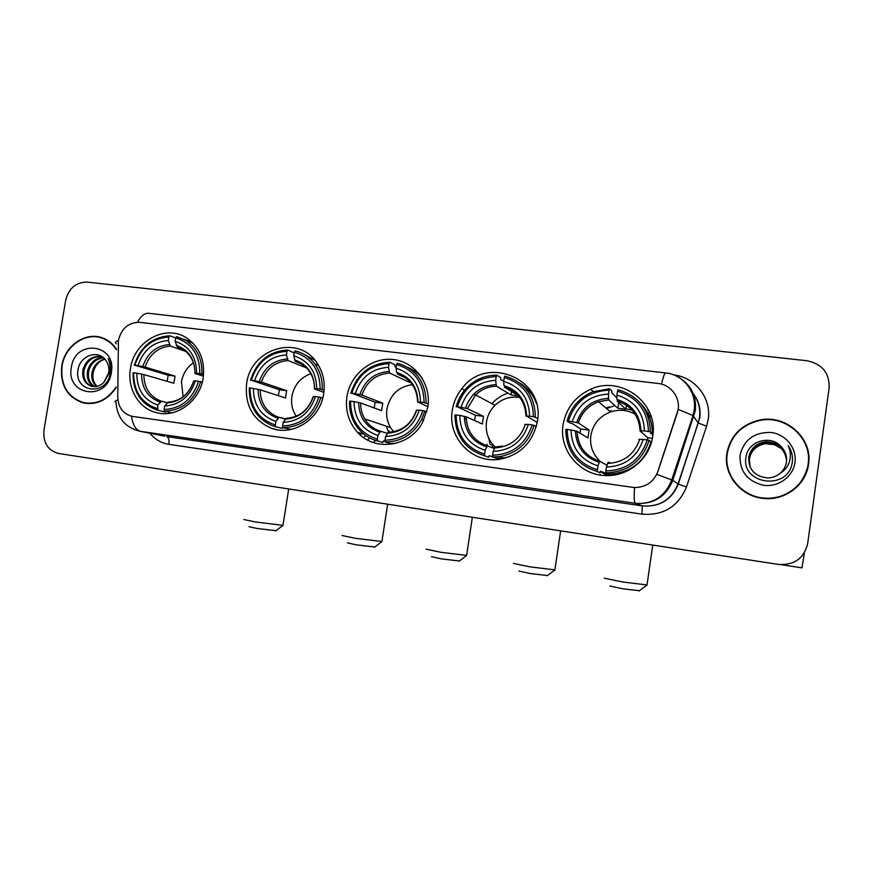 <?xml version="1.0" encoding="UTF-8"?>
<svg xmlns="http://www.w3.org/2000/svg" width="873" height="873" viewBox="0 0 873 873"><rect width="100%" height="100%" fill="white"/><g stroke="black" fill="none" stroke-linecap="round" stroke-linejoin="round"><path stroke-width="1.31" d="M563.096 424.704C558.665 450.162 580.109 475.73 606.462 475.567C628.702 476.352 649.905 458.511 652.709 436.336C658.777 402.999 620.91 374.932 590.694 389.238C575.296 396.375 566.097 408.193 563.096 424.704M600.1 474.399L600.908 475.141M246.644 383.607C244.604 405.094 252.799 419.968 271.23 428.207C293.044 436.751 320.391 418.953 323.697 393.614C325.323 382.036 322.988 371.68 316.703 362.546C298.02 333.89 250.638 348.709 246.644 383.607M360.08 434.787L361.466 433.488M346.941 396.626C345.097 410.397 348.633 422.292 357.537 432.31C374.692 451.941 409.71 446.976 422.587 422.467L427.868 407.145C431.524 384.24 415.221 361.946 393.548 359.556C371.92 356.839 350.28 374.211 346.941 396.626M452.29 410.31C447.369 437.242 471.758 463.432 498.843 459.394C519.926 455.455 532.781 442.775 537.397 421.364C545.57 378.806 486.556 354.329 461.795 388.703C456.732 395.076 453.556 402.289 452.29 410.31M488.629 437.864L490.135 444.51M130.47 368.515C126.891 388.31 138.709 408.575 156.551 412.678C176.608 418.309 199.95 401.111 203.158 377.954C205.188 360.647 199.786 347.389 186.953 338.2C165.946 323.61 134.093 341.027 130.47 368.515M118.412 340.306L117.757 397.215C118.281 407.364 122.962 413.715 131.812 416.301L634.016 487.527C645.605 487.549 653.561 482.212 657.904 471.518L677.219 413.169C681.988 399.965 672.057 384.709 658.067 383.465L139.844 322.344C128.637 322.268 121.5 328.248 118.412 340.306M363.452 437.482L365.874 435.627M648.835 410.79L647.864 410.234M116.382 349.113C113.228 344.333 109.169 340.83 104.203 338.604C87.093 330.431 64.689 345.075 61.754 366.049C60.03 385.266 67.33 397.586 83.644 403.01C96.859 405.17 107.685 400.02 116.12 387.579M82.193 402.278L85.074 403.282M726.827 453.524C723.171 475.414 741.864 497.643 765.206 498.548C785.995 500.185 806.161 484.362 808.54 464.272C812.938 438.552 786.453 414.555 760.394 419.902C741.646 424.18 730.461 435.398 726.827 453.524M728.093 449.333L727.122 454.047C725.889 463.563 727.907 472.402 733.178 480.587M807.907 467.732L808.431 464.752C809.708 454.353 807.209 444.881 800.967 436.325M131.517 416.235C132.827 425.064 135.828 430.105 140.542 431.36L635.391 503.285L642.255 505.893L636.002 503.372C653.288 504.201 665.204 496.355 671.774 479.812L693.02 415.613L678.223 409.382L656.878 474.388L672.81 480.336C666.012 496.693 653.746 504.365 636.002 503.372L635.391 503.285C634.18 502.477 633.907 497.239 634.551 487.592L131.899 416.312M829.132 387.95C829.59 372.957 822.148 363.877 806.838 360.724L87.169 282.11C75.951 282.143 68.771 288.265 65.639 300.476L43.966 430.116C42.952 442.742 47.84 450.533 58.644 453.491L778.53 564.438C794.277 565.344 803.989 558.414 807.656 543.65L829.132 387.95M103.156 338.167L100.166 337.567M105.939 339.444L103.036 338.495M116.382 349.724C113.228 344.791 109.114 341.179 104.04 338.92C87.104 330.845 64.962 345.348 62.059 366.093C60.346 385.102 67.559 397.291 83.699 402.66C96.979 404.821 107.783 399.583 116.131 386.957M96.499 386.466C92.527 382.941 91.065 378.151 92.102 372.094C94 365.078 98.245 360.745 104.836 359.087M97.132 386.335C93.52 382.767 92.211 378.118 93.225 372.4L94.48 368.657C96.685 363.681 100.188 360.549 104.989 359.261M94.044 386.663C88.61 383.487 86.438 378.216 87.551 370.861C89.963 362.557 95.168 358.105 103.189 357.526M94.644 386.663C89.581 383.367 87.595 378.205 88.697 371.167C90.967 363.19 95.932 358.759 103.592 357.865M103.832 382.298L108.721 372.749C109.409 368.046 108.459 363.932 105.873 360.396C98.573 349.32 80.796 355.289 78.297 368.592C72.415 391.999 105.982 397.302 110.293 373.797L110.511 372.629C111.297 367.5 110.522 362.808 108.176 358.552C110.162 363.146 110.642 367.86 109.594 372.684L103.832 382.298C100.188 386.019 96.041 387.35 91.403 386.27C84.626 383.651 81.8 378.096 82.946 369.606C86.067 359.741 92.396 355.42 101.945 356.631M92.265 386.466C85.685 383.76 82.968 378.238 84.103 369.923C86.994 360.516 93.007 356.129 102.141 356.751M71.379 367.315C65.519 395.84 107.401 401.744 111.329 372.575C116.971 343.667 75.078 338.549 71.379 367.315M83.699 402.66L88.118 403.61M808.114 464.218C812.457 438.781 786.289 415.035 760.503 420.295C741.941 424.518 730.843 435.616 727.242 453.578C723.619 475.261 742.148 497.272 765.272 498.134C785.831 499.738 805.757 484.079 808.114 464.218M750.049 466.891L749.296 458.871C751.206 450.152 756.695 445.066 765.763 443.604L774.646 444.783L765.774 443.67C758.637 444.695 753.585 448.362 750.616 454.669L749.361 459.067L750.082 466.979M749.896 466.542L749.001 458.096C750.933 449.311 756.465 444.182 765.599 442.698C777.756 442.742 784.751 448.58 786.595 460.235M749.929 466.629L749.078 458.292C751.009 449.519 756.531 444.401 765.643 442.927C777.723 442.949 784.707 448.755 786.595 460.322M781.793 447.325C771.634 434.143 748.248 440.81 746.109 456.492C740.195 484.013 786.977 491.27 792.04 463.694L792.28 462.33C793.033 456.284 791.669 450.73 788.199 445.645C790.632 451.046 790.993 456.546 789.29 462.144C787.719 466.891 784.74 470.547 780.353 473.122C783.747 470.1 785.776 466.378 786.442 461.981C787.086 456.448 785.536 451.559 781.793 447.325C784.925 450.872 786.529 454.942 786.606 459.547M780.353 473.122C776.719 476.243 772.474 477.847 767.607 477.946C754.763 476.451 748.467 469.565 748.718 457.299C750.66 448.449 756.236 443.288 765.435 441.793C777.887 441.869 784.936 447.893 786.606 459.842M749.787 466.269L748.783 457.507C750.725 448.667 756.291 443.506 765.479 442.022C777.854 442.087 784.892 448.067 786.606 459.94M740.031 455.259C739.496 471.311 747.353 481.329 763.624 485.29C778.301 487.429 793.088 476.734 794.954 462.483C797.027 448.264 785.722 434.187 771.012 432.462C754.283 432.07 743.96 439.676 740.031 455.259M774.646 444.783L781.433 448.602M733.429 480.226C741.013 491.193 751.664 497.261 765.381 498.45C787.293 498.123 801.349 487.8 807.514 467.47M788.199 445.645C791.331 450.304 792.749 455.302 792.444 460.638M275.988 530.697L257.066 528.471L249.023 526.703M243.873 519.533L255.538 521.999L282.983 525.339M193.413 362.764C186.92 367.347 182.948 373.699 181.464 381.796L183.09 396.768M157.795 405.061L161.44 401.22L167.07 402.66L161.287 401.176C149.85 396.833 144.045 387.972 143.859 374.572L136.799 373.175C136.799 389.456 143.805 400.085 157.795 405.061L157.697 410.266L165.357 412.1L165.772 411.51M167.114 381.305L168.194 375.226L134.911 365.263C140.673 347.65 152 338.233 168.882 337.033L168.314 340.514C153.353 341.714 143.259 350.095 138.032 365.667L145.082 367.086L175.037 376.121L173.869 383.258L143.859 374.572M192.551 342.707L184.105 339.324M201.903 374.026C202.383 359.272 197.091 348.109 186.036 340.514L176.695 336.596L175.746 337.862C191.765 343.034 199.797 354.951 199.83 373.633L203.573 374.561M202.285 382.145L198.597 381.261C192.649 399.19 181.137 408.619 164.08 409.524L164.55 411.216C182.446 410.332 194.493 400.478 200.681 381.654M164.55 411.216L171.632 412.918M157.216 408.564C141.371 403.075 133.525 391.148 133.678 372.76L133.067 372.804C132.849 392.01 141.022 404.494 157.577 410.234L157.697 410.266M199.83 373.633L196.6 373.218C196.458 356.697 189.321 346.079 175.178 341.354L175.746 337.862M164.08 409.524L164.648 406.01C179.751 405.05 189.998 396.658 195.366 380.835L198.597 381.261M133.678 372.76L136.799 373.175M175.178 341.354L177.263 346.908L182.533 349.124C190.783 354.34 194.919 362.393 194.93 373.306M203.42 376.154L194.93 373.469L196.6 373.218M168.282 402.158L164.648 406.01M195.366 380.835L193.686 381.043C189.026 394.116 180.525 401.144 168.173 402.137M168.882 337.033L169.842 335.778C152.131 336.978 140.28 346.832 134.3 365.318M169.842 335.778L175.735 337.916M138.032 365.667L134.911 365.263M185.796 351.426L170.431 346.068L168.314 340.514M175.037 376.121L168.194 375.226M374.801 547.011L356.577 544.883L347.389 542.864M342.14 535.52L355.464 538.335L381.905 541.522M310.799 373.688C300.465 377.529 294.168 385.069 291.909 396.32C290.862 403.653 292.291 410.288 296.209 416.225M282.797 427.006L282.088 428.392L275.682 426.722L275.322 424.987C258.506 419.269 250.082 406.938 250.071 387.994L253.377 388.43C253.53 405.203 261.038 416.192 275.901 421.375L279.054 417.338L285.165 419.062M278.367 395.698L279.415 389.729L251.304 380.268C257.24 362.131 269.146 352.474 287.01 351.295L286.442 354.885C270.608 356.064 260.001 364.663 254.61 380.693L261.453 382.101L286.65 390.668L285.482 398.001L260.219 389.805L253.377 388.43M314.935 360.254L303.695 354.143M322.77 398.033L318.885 396.997C312.752 415.461 300.661 425.129 282.601 426.002L282.95 427.726L291.287 429.396M322.17 389.533C322.639 379.875 320.173 371.32 314.782 363.866C309.653 357.133 303.106 352.801 295.107 350.859L294.277 352.168C311.301 357.559 319.922 369.879 320.129 389.14L324.101 390.242M282.95 427.726C301.894 426.897 314.553 416.781 320.937 397.39M250.071 387.994L249.263 388.005C249.001 406.076 256.597 418.593 272.049 425.577L275.682 426.722M320.129 389.14L316.703 388.703C316.397 371.669 308.726 360.691 293.71 355.769L294.277 352.168M282.601 426.002L283.168 422.379C299.155 421.463 309.926 412.842 315.469 396.549L318.885 396.997M275.901 421.375L275.322 424.987M293.71 355.769L295.314 361.433L300.705 363.615M323.872 392.348L314.433 388.921L316.703 388.703M286.322 418.342L283.168 422.379M315.469 396.549L313.189 396.713C308.398 410.135 299.417 417.338 286.257 418.32M373.109 442.469L375.696 440.396M367.457 439.97L369.803 437.995M287.01 351.295L287.85 349.986L294.146 352.987M287.85 349.986C269.113 351.164 256.662 361.269 250.496 380.29M254.61 380.693L251.304 380.268M306.423 367.904L288.079 360.538L286.442 354.885M286.65 390.668L279.415 389.729M459.384 560.979L441.705 558.927L431.437 556.69M426.079 549.182L440.985 552.314L466.608 555.392M413.169 384.535C398.961 386.303 390.231 394.4 386.957 408.826C385.986 415.581 387.186 421.834 390.537 427.584L393.614 431.731M385.146 441.4L383.498 440.92L382.843 442.469L377.594 440.93L377.354 439.174C359.654 433.248 350.728 420.568 350.564 401.144L354.045 401.602C354.329 418.8 362.295 430.094 377.922 435.474L380.628 431.262L387.165 433.335M374.157 407.953L375.183 402.202L351.797 393.221C357.886 374.648 370.294 364.772 389.031 363.615L388.463 367.293C371.865 368.45 360.8 377.245 355.278 393.668L361.902 395.065L382.756 403.195L381.588 410.703L360.669 402.966L354.045 401.602M389.031 363.615L389.762 362.251L394.847 364.794L394.956 366.627L396.244 367.271M422.161 378.042C418.298 373.36 413.616 369.857 408.106 367.544M426.897 411.827L422.848 410.594C416.552 429.527 403.937 439.414 384.982 440.232L385.222 441.989L390.384 443.517L396.287 443.233M380.137 441.673L382.843 442.469M426.089 402.933C425.751 382.199 416.192 368.952 397.39 363.168L396.669 364.532C414.577 370.108 423.711 382.778 424.082 402.54L428.25 403.883M385.222 441.989C401.264 441.793 413.409 434.328 421.648 419.586L424.856 410.987M350.564 401.144L349.582 401.133C349.102 411.816 352.146 421.157 358.716 429.156C363.801 435.06 370.097 438.988 377.594 440.93M424.082 402.54L420.491 402.071C420.033 384.6 411.903 373.317 396.102 368.22L396.669 364.532M384.982 440.232L385.56 436.522C402.322 435.627 413.562 426.832 419.258 410.124L422.848 410.594M377.922 435.474L377.354 439.174M396.102 368.22L396.615 372.389C410.31 376.983 417.425 386.881 417.971 402.06L420.491 402.071M388.267 432.31L385.56 436.522M419.258 410.124L416.399 410.255M427.934 406.676L417.971 402.06M386.128 426.111L388.725 432.288M393.494 443.888L392.304 443.528M389.762 362.251C370.119 363.408 357.133 373.742 350.815 393.232M355.278 393.668L351.797 393.221M409.59 380.017L409.241 382.276L389.664 373.033L388.463 367.293M409.241 382.276L411.62 382.352M417.632 402.071C416.988 387.732 410.201 378.358 397.27 373.96L409.328 379.744M382.756 403.195L375.183 402.202M412.209 384.404L412.951 384.207M547.513 575.536L530.369 573.561L518.868 571.051M513.357 563.38L530.064 566.872L554.901 569.851M521.257 397.804C511.327 395.818 502.575 398.306 495.002 405.29C490.364 409.917 487.527 415.461 486.49 421.91C485.279 431.808 488.182 440.167 495.22 446.998M492.71 456.874L489.218 455.641L488.673 457.245L484.701 455.87L484.57 454.08C465.931 447.936 456.459 434.896 456.132 414.959L459.787 415.428C460.235 433.095 468.681 444.706 485.148 450.282L487.363 445.885L494.325 448.547M474.552 420.535L475.523 415.286L457.365 406.829C463.607 387.787 476.571 377.693 496.246 376.558L495.668 380.333C478.251 381.479 466.695 390.46 461.02 407.298L467.361 408.662L483.456 416.312L482.3 424.005L466.117 416.748L459.787 415.428M532.77 394.225L531.275 393.614M507.966 393.112C501.702 395.185 496.344 398.688 491.903 403.632M496.246 376.558L496.846 375.15L500.655 377.572L500.676 379.449L503.699 381.37M498.57 456.754L500.305 456.699M536.393 403.413C533.119 394.531 527.488 387.677 519.522 382.876M536.328 426.471L532.148 424.9C525.688 444.313 512.506 454.418 492.601 455.204L492.721 456.983L496.595 458.347L503.743 457.943L509.865 456.535M535.335 417.021C534.822 395.731 524.662 382.101 504.867 376.11L504.267 377.529C523.123 383.302 532.825 396.342 533.381 416.628L537.735 418.385M492.721 456.983L499.956 456.579C517.405 453.098 528.798 442.676 534.112 425.282M456.132 414.959L454.964 414.926C455.226 435.823 465.145 449.475 484.701 455.87M533.381 416.628L529.605 416.137C528.973 398.197 520.341 386.586 503.699 381.315L504.267 377.529M492.601 455.204L493.169 451.396C510.781 450.533 522.512 441.542 528.372 424.409L532.148 424.9M485.148 450.282L484.57 454.08M503.699 381.315L503.939 385.55C518.366 390.307 525.917 400.489 526.615 416.072L529.605 416.137M502.499 446.103L495.373 446.987L493.169 451.396M528.372 424.409L524.771 424.453M537.222 422.456L526.615 416.072M501.298 458.238L502.717 458.74M499.585 459.296L496.933 458.358M464.338 418.538L466.237 419.378M496.846 375.15C484.144 375.237 473.504 380.126 464.949 389.816C460.737 394.825 457.823 400.489 456.197 406.818M461.02 407.298L457.365 406.829M511.949 388.943L511.054 394.967L496.388 386.15L495.668 380.333M467.361 408.662L475.589 394.956L467.404 408.673M511.054 394.967L518.518 395.873M525.993 416.105C525.23 401.351 518.016 391.693 504.376 387.132L518.431 395.764M518.66 395.916L518.846 394.705M483.456 416.312L475.523 415.286M501.549 458.325L501.451 458.991M518.693 395.72L519.708 395.731M494.118 448.471L491.423 444.673M639.418 590.726L622.798 588.806L609.878 586.012M604.181 578.155L622.94 582.051L647.024 584.932M637.355 415.635C629.051 410.114 620.114 408.87 610.554 411.925C599.555 416.235 592.974 424.147 590.825 435.638C589.624 446.038 592.898 454.757 600.657 461.806M610.914 475.425L600.395 471.114L599.947 472.784L597.394 471.584L597.394 469.772C577.751 463.388 567.679 449.955 567.177 429.483L571.018 429.985C571.629 448.122 580.61 460.082 597.972 465.866L599.653 461.271L606.986 465.167M579.956 433.052L580.763 428.992L571.891 423.329L569.949 422.969L567.014 421.102L568.41 421.146C574.816 401.602 588.358 391.279 609.038 390.176L608.47 394.061C590.148 395.174 578.079 404.363 572.251 421.637L578.363 422.99L589.089 430.083L587.933 437.973L576.998 431.24L571.018 429.985M651.389 417.458L648.137 414.042M627.807 404.548L626.563 404.406M609.038 406.862L606.102 408.16M609.038 390.176L609.507 388.714L611.897 391.028L611.82 392.937L616.884 397.793M626.574 408.87L625.908 408.891M650.352 431.851C649.632 409.983 638.829 395.938 617.953 389.729L617.495 391.191C637.377 397.193 647.69 410.616 648.443 431.458L650.352 431.851L652.207 433.597L650.549 433.499M652.207 433.597C652.469 421.735 648.508 411.554 640.335 403.075M605.84 472.762L609.747 473.974C630.743 472.686 644.492 462.013 650.996 441.978L649.119 440.33L647.22 439.948C640.575 459.885 626.792 470.209 605.851 470.951L605.84 472.762L607.313 472.784C628.593 471.475 642.528 460.66 649.119 440.33M567.177 429.483L565.791 429.429C566.239 450.894 576.769 464.938 597.394 471.584M648.443 431.458L644.46 430.946C643.652 412.514 634.475 400.554 616.927 395.087L617.495 391.191M605.851 470.951L606.429 467.033C624.948 466.215 637.214 457.016 643.237 439.435L647.22 439.948M597.972 465.866L597.394 469.772M616.927 395.087L616.851 399.387C632.063 404.33 640.105 414.806 640.968 430.826L644.46 430.946M608.099 462.439L609.627 462.406L608.088 462.439L606.429 467.033M643.237 439.435L638.818 439.381M647.591 440.025L647.69 437.722L640.029 430.956L640.968 430.826M600.362 471.333L608.066 475.567M612.028 473.919L614.265 475.032M609.507 388.714L592.516 391.868C579.356 397.651 570.855 407.396 567.014 421.102M572.251 421.637L568.41 421.146M619.066 400.041L617.866 408.269L608.645 399.954L608.47 394.061M617.866 408.269L625.854 409.262L626.661 403.752M640.04 430.88C639.123 415.69 631.463 405.727 617.058 400.991L625.854 409.262M589.089 430.083L580.763 428.992M608.285 473.941L608.154 474.847M652.371 438.333L647.69 437.722M609.878 411.347L611.406 410.746M625.919 408.804L634.093 410.583M636.559 414.195L633.918 413.54M804.404 552.773L801.981 567.886L781.521 564.733M673.923 374.975C695.203 377.3 711.648 398.317 708.21 419.378L706.595 426.22L686.484 486.97C678.212 506.689 663.382 515.747 641.982 514.153L168.915 444.346C161.276 443.102 154.947 439.414 149.916 433.248M661.559 384.142C663.262 376.503 664.648 372.771 665.706 372.946C683.155 374.495 696.796 391.999 694.231 409.863L693.02 415.613L698.214 422.99L699.502 417.49C700.67 407.756 698.029 399.223 691.569 391.89M116.415 343.875C114.658 342.718 115.301 341.638 118.357 340.645M677.841 376.83C690.827 384.415 696.654 395.687 695.323 410.648L672.81 480.336L678.015 484.002L698.214 422.99L706.595 426.22M164.681 436.205L140.16 431.295C125.265 427.639 117.222 418.025 116.022 402.475C114.254 401.624 114.887 400.816 117.92 400.063M665.532 372.924L149.185 313.342C144.885 312.796 140.979 315.764 137.476 322.235M691.438 391.606C698.225 399.026 701.008 407.724 699.775 417.687L678.277 484.133C671.675 499.727 659.868 507.006 642.844 505.969C659.802 506.929 671.523 499.607 678.015 484.002L686.484 486.97M168.915 444.346C169.417 440.014 168.696 437.438 166.732 436.598L642.255 505.893L641.982 514.153M662.029 495.024C666.677 491.706 669.907 487.363 671.741 481.994L671.151 481.59M691.438 420.382L691.907 421.07M194.985 373.295C194.723 358.945 188.47 349.637 176.204 345.37M166.83 402.955C179.98 401.962 188.95 394.607 193.751 380.89M141.568 374.059C141.71 388.234 147.853 397.553 159.999 402.017M169.362 344.529C156.332 345.697 147.472 353.041 142.79 366.573M170.431 346.068C158.035 347.236 149.589 354.242 145.082 367.086M260.219 389.805C260.329 401.94 265.414 410.681 275.497 415.995L279.076 417.349M314.618 388.725C314.204 373.928 307.492 364.314 294.474 359.862M285.089 419.193C298.992 418.222 308.431 410.681 313.385 396.549M258.07 389.314C258.353 403.915 264.945 413.54 277.832 418.2M314.444 388.736C314.531 381.25 312.305 374.79 307.776 369.355C304.361 365.449 300.203 362.808 295.314 361.433M287.217 358.978C273.435 360.134 264.126 367.675 259.303 381.599M288.079 360.538C274.973 361.695 266.09 368.875 261.453 382.101M360.669 402.966C360.56 408.75 361.935 414.075 364.783 418.942C368.548 425.096 373.84 429.2 380.639 431.262C373.819 429.2 368.537 425.096 364.783 418.942L390.537 427.584M387.23 433.215C401.809 432.266 411.652 424.562 416.737 410.081M358.65 402.475C359.065 417.458 366.049 427.355 379.613 432.168M388.998 371.451C374.55 372.607 364.838 380.312 359.883 394.563M389.664 373.033C375.925 374.179 366.66 381.523 361.902 395.065M388.998 430.891L389.653 432.255M466.182 416.781C466.76 431.382 473.81 441.083 487.352 445.885C473.755 441.083 466.684 431.371 466.117 416.748M494.565 447.947C509.876 447.031 520.155 439.152 525.393 424.311M464.316 416.312C464.862 431.688 472.271 441.869 486.556 446.856M495.929 384.567C480.761 385.702 470.634 393.581 465.538 408.193M496.388 386.15C488.4 386.401 481.47 389.336 475.589 394.956L495.002 405.29M486.839 444.27L487.734 446.027M652.196 435.038L652.829 435.474M577.129 431.306C577.861 446.299 585.357 456.295 599.642 461.271C585.292 456.306 577.74 446.299 576.998 431.24M607.51 463.454C623.606 462.57 634.355 454.506 639.745 439.272M575.438 430.858C576.136 446.649 584.015 457.125 599.074 462.297M608.426 398.361C592.483 399.474 581.898 407.538 576.66 422.532M608.645 399.954L598.507 401.744C588.347 405.629 581.625 412.711 578.363 422.99M600.329 471.54L607.128 475.578M628.156 404.81L626.53 404.646M614.854 405.552L606.571 408.553M277.439 429.8L271.23 428.207M363.986 434.241L357.537 432.31M157.424 412.885L156.551 412.678M464.632 390.198L461.795 388.703M593.334 391.551L590.694 389.238M140.16 431.295L164.702 436.205M693.566 415.995L693.708 412.929M106.342 339.662L104.04 338.92M91.971 386.412L91.403 386.27M275.693 530.915L282.666 525.633M288.712 488.945L282.928 525.644M192.857 343.013L186.036 340.514M374.495 547.24L381.577 541.838M387.645 504.201L381.85 541.849M285.362 418.789L279.054 417.338M318.59 365.449L314.782 363.866M459.056 561.23L466.269 555.719M472.358 517.253L466.564 555.73M423.689 420.371L421.648 419.586M416.17 411.019C411.074 424.311 401.766 431.404 388.223 432.299M547.175 575.787L554.551 570.189M560.641 530.86L554.846 570.2M475.403 395.131L473.657 394.203M503.743 457.943L499.956 456.579M639.08 590.988L646.664 585.281M652.753 545.058L646.969 585.292M609.747 473.974L607.313 472.784M615.356 474.847L613.326 473.832M578.242 422.936C581.56 412.656 588.315 405.596 598.507 401.744L610.554 411.925M647.537 412.842L649.741 412.831M801.992 567.876L781.564 564.733"/></g></svg>
